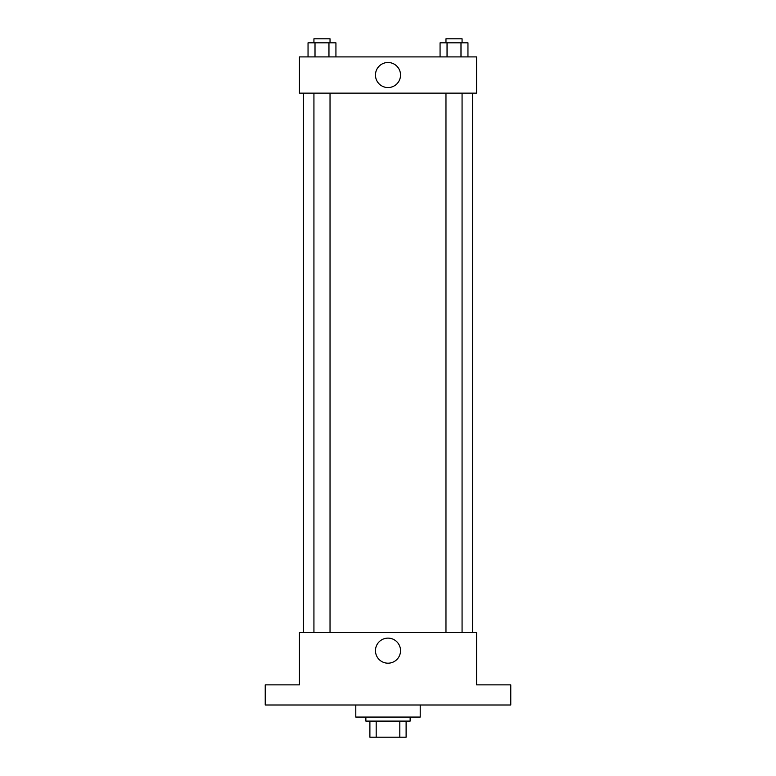 <?xml version="1.0" encoding="UTF-8"?>
<svg xmlns="http://www.w3.org/2000/svg" width="776" height="776" viewBox="0 0 776 776"><rect width="100%" height="100%" fill="white"/><g stroke="black" fill="none" stroke-linecap="round" stroke-linejoin="round"><path stroke-width="1.16" d="M399.815 721.098L399.815 737.2L369.89 737.2L369.89 721.098M399.815 737.2L406.11 737.2L406.11 721.098L406.11 737.2M410.135 717.072L410.135 721.098L365.865 721.098L365.865 717.072M376.185 721.098L376.185 737.2M355.796 704.996L355.796 717.072L420.204 717.072L420.204 704.996M510.773 704.996L265.227 704.996L265.227 684.868L299.439 684.868L299.439 632.537L476.561 632.537L476.561 684.868L510.773 684.868L510.773 704.996M400.532 650.657A12.532 12.532 0 0 1 381.734 661.511A12.532 12.532 0 0 1 381.734 639.802A12.532 12.532 0 0 1 400.532 650.657M472.535 93.139L472.535 632.537M445.967 632.537L445.967 93.139M330.033 93.139L330.033 632.537M476.561 93.139L299.439 93.139L299.439 56.91L476.561 56.91L476.561 93.139M400.532 75.029A12.532 12.532 0 0 1 381.734 85.884A12.532 12.532 0 0 1 381.734 64.175A12.532 12.532 0 0 1 400.532 75.029M467.957 56.91L467.957 42.825L440.07 42.825L440.07 56.91M460.993 42.825L460.993 56.91M447.044 42.825L447.044 56.91M445.967 42.825L445.967 38.8L462.069 38.8L462.069 42.825M335.93 56.91L335.93 42.825L308.043 42.825L308.043 56.91M328.956 42.825L328.956 56.91M315.007 42.825L315.007 56.91M313.931 42.825L313.931 38.8L330.033 38.8L330.033 42.825M303.464 93.139L303.464 632.537M462.069 632.537L462.069 93.139M313.931 93.139L313.931 632.537"/></g></svg>

